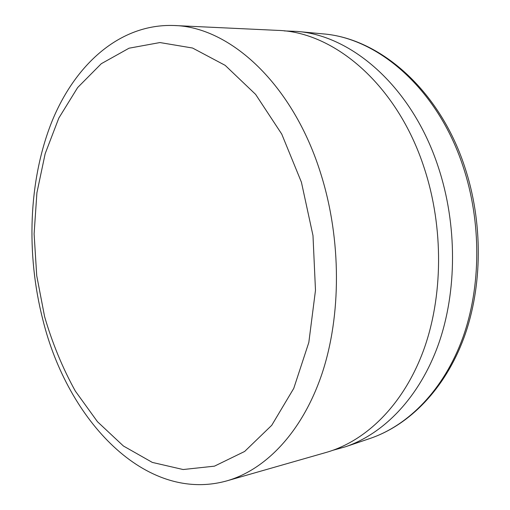 <?xml version="1.0" encoding="UTF-8"?>
<svg xmlns="http://www.w3.org/2000/svg" width="510" height="510" viewBox="0 0 510 510"><rect width="100%" height="100%" fill="white"/><g stroke="black" fill="none" stroke-linecap="round" stroke-linejoin="round"><path stroke-width="0.76" d="M44.612 316.678L36.72 275.655L34.106 233.905L36.911 192.78L45.167 153.689L58.816 118.09L77.654 87.554L101.292 63.705L129.055 48.195L159.942 42.553L192.563 48.029L225.152 65.337L255.618 94.388L281.737 134.079L301.416 182.204L312.987 235.563L315.486 290.305L308.824 342.439L293.76 388.371L271.741 425.295L244.634 451.465L214.455 466.159L183.122 469.531L152.311 462.411L123.414 446.001L97.493 421.744L75.359 391.125C62.622 368.105 52.371 343.287 44.612 316.678M42.865 319.808C25.997 253.942 28.515 180.986 51.484 122.604C74.677 64.808 119.595 23.645 173.802 25.5C229.742 26.59 293.333 84.029 321.141 174.828C341.4 239.757 341.381 315.441 322.039 373.581C302.513 431.696 265.952 469.665 226.81 480.873C145.395 503.587 67.6 420.234 42.865 319.808M173.802 25.5L277.217 30.358C334.178 31.677 397.354 84.838 424.237 168.064C443.847 227.626 443.152 297.069 423.287 351.014C403.225 404.94 366.161 440.978 326.343 452.389L226.81 480.873M284.325 30.912L296.916 31.41C352.467 35.483 412.424 87.688 438.307 167.14C457.368 224.668 457.119 291.586 438.402 344.428C419.494 397.233 384.03 433.704 345.27 446.836L333.138 450.215M462.901 165.954C437.472 88.816 378.184 37.963 322.881 33.864C379.791 38.205 439.288 89.728 464.546 166.337C483.148 221.824 482.734 286.155 464.049 337.486C445.173 388.754 409.575 425.047 369.979 438.485C408.555 425.41 443.783 389.672 462.621 338.245C481.255 286.779 481.638 221.812 462.901 165.954M296.916 31.41L322.881 33.864M345.27 446.836L369.979 438.485"/></g></svg>
